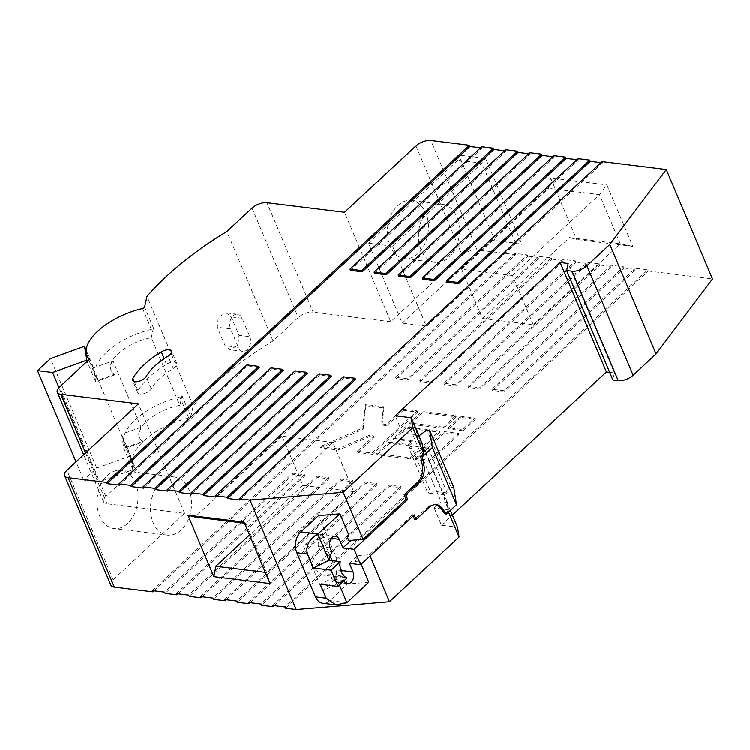 <?xml version="1.0" encoding="UTF-8"?>
<svg xmlns="http://www.w3.org/2000/svg" width="750" height="750" viewBox="0 0 750 750"><rect width="100%" height="100%" fill="white"/><g stroke="black" fill="none" stroke-linecap="round" stroke-linejoin="round"><path stroke-width="0.56" stroke-dasharray="3.75 2.81" d="M460.556 416.212L475.003 417.994L462.628 429.488L448.191 427.706L460.556 416.212L461.072 417.441L475.519 419.222L475.003 417.994M389.053 442.106L408.309 444.478L412.434 440.653L393.178 438.272L405.544 426.788L439.247 430.941L410.391 457.753L376.688 453.6L389.053 442.106L389.569 443.334L408.834 445.716L408.309 444.478M272.691 605.419L400.716 486.459L388.95 485.006L260.925 603.975M248.616 602.456L376.641 483.488L364.875 482.034L236.841 601.003M224.541 599.484L352.566 480.516L340.791 479.062L212.766 598.031M200.466 596.512L328.491 477.553L316.716 476.1L188.691 595.069M176.391 593.55L304.416 474.581L292.641 473.128L164.616 592.097M152.306 590.578L515.091 253.472L527.391 254.981L395.7 377.362L407.475 378.806L539.166 256.434L551.475 257.953L419.784 380.325L431.55 381.778L563.241 259.406L575.55 260.925L443.859 383.297L455.625 384.75L587.316 262.378L599.625 263.888L467.934 386.269L479.7 387.712L611.391 265.341L623.7 266.859L492.009 389.231L503.784 390.684L635.475 268.312L647.775 269.831L285 606.938M443.372 427.106L409.669 422.953L422.034 411.459L455.738 415.613L443.372 427.106L443.888 428.334L410.184 424.181L409.669 422.953M338.166 448.847L320.109 446.625L362.644 428.006L365.456 404.484L383.512 406.706L381.469 423.816L386.278 424.406L402.769 409.088L417.216 410.869L371.869 453.009L357.422 451.228L373.912 435.9L369.094 435.309L338.166 448.847L338.681 450.075L320.625 447.853L320.109 446.625M415.209 458.353L444.066 431.531L458.512 433.312L429.656 460.134L415.209 458.353L415.725 459.581L444.581 432.759L444.066 431.531M361.181 564.159L360.15 561.722L355.284 561.497L357.628 555.759A3.75 2.616 97 0 0 356.925 559.622A3.75 2.616 97 0 0 358.988 561.947A3.75 2.616 97 0 0 360.15 561.722M357.628 555.759L369.572 554.663L412.631 514.659L414.234 514.856M349.406 563.269L357.591 555.666M339.45 584.981L335.859 576.487A15.009 10.444 97 0 0 337.453 576.872A15.009 10.444 97 0 0 342.028 576L343.884 580.388A7.509 5.222 97 0 0 344.034 580.716M416.072 429.028L416.972 434.747L402.525 432.966L409.397 426.581L441.075 501.591L434.203 507.975L448.65 509.756L444.891 500.841L443.728 493.472L447.497 502.378L448.65 509.756M415.35 427.322L409.397 426.581M349.191 540.197L346.191 539.972L348.534 534.244M368.784 582.178L347.494 583.987L329.869 600.553A15.009 10.444 -83 0 1 322.781 603.206M448.547 512.081L446.494 501.038L444.891 500.841M443.728 493.472L442.659 493.331L451.134 487.153L426.984 429.975M453.816 487.481L451.134 487.153M448.031 510.872L444.9 513.787M416.972 434.747L420.731 443.663L419.841 437.944M422.334 443.859L420.731 443.663M419.578 436.294L418.509 436.153L419.288 435.591M447.497 502.378L441.075 501.591M322.491 590.812L333.938 580.172L343.041 581.287L322.491 590.812L303.534 545.925L314.981 535.284L324.075 536.409L303.534 545.925M333.938 580.172A7.509 5.222 97 0 0 335.925 569.766L332.053 560.597M330.084 555.928L322.162 537.178A7.509 5.222 97 0 0 318.497 533.981A7.509 5.222 97 0 0 314.981 535.284M347.494 583.987L318.581 515.541M442.659 493.331L418.509 436.153M347.091 577.875L335.859 576.487L320.278 584.203M330.122 547.8L318.459 546.366L320.306 550.753L331.978 552.188M342.028 576L330.366 574.566L332.222 578.953L337.2 582.309L343.041 581.287M330.366 574.566L322.969 575.081L313.012 568.369C310.997 562.078 313.434 556.209 320.306 550.753M413.147 515.869L412.631 514.659M429.337 507.244L427.734 507.047L414.581 519.263M427.734 507.047A15.009 10.444 -83 0 1 434.766 504.441A15.009 10.444 -83 0 1 435.562 504.581M318.459 546.366C317.409 542.419 319.284 539.1 324.075 536.409M392.559 246.197L368.484 243.234L402.253 323.156L426.328 326.128L392.559 246.197L481.884 163.2L515.644 243.122L521.906 244.406L485.55 158.325L458.803 155.025L457.809 160.228L481.884 163.2L485.55 158.325M426.328 326.128L515.644 243.122L491.569 240.159L521.906 244.406M402.253 323.156L491.569 240.159M368.484 243.234L457.809 160.228M495.159 241.106L458.803 155.025M449.091 257.372A29.278 20.372 97 0 0 459.197 225.9A29.278 20.372 97 0 0 442.547 204.338A29.278 20.372 97 0 0 418.744 230.897A29.278 20.372 97 0 0 435.375 262.453A29.278 20.372 97 0 0 449.091 257.372M316.716 476.1L317.241 477.328L189.216 596.297M178.012 593.747L304.931 475.809L293.166 474.356L165.131 593.325M304.416 474.581L304.931 475.809M292.641 473.128L293.166 474.356M153.938 590.775L515.606 254.7L515.091 253.472M527.391 254.981L527.916 256.219L396.225 378.591L407.991 380.044L539.681 257.662L539.166 256.434M395.7 377.362L396.225 378.591M407.475 378.806L407.991 380.044M551.475 257.953L551.991 259.181L420.3 381.553L432.075 383.006L563.766 260.634L563.241 259.406M419.784 380.325L420.3 381.553M431.55 381.778L432.075 383.006M575.55 260.925L576.066 262.153L444.375 384.525L456.15 385.978L587.841 263.606L587.316 262.378M443.859 383.297L444.375 384.525M455.625 384.75L456.15 385.978M599.625 263.888L600.141 265.125L468.45 387.497L480.225 388.95L611.916 266.569L611.391 265.341M467.934 386.269L468.45 387.497M479.7 387.712L480.225 388.95M623.7 266.859L624.216 268.087L492.525 390.459L504.3 391.913L635.991 269.541L635.475 268.312M492.009 389.231L492.525 390.459M503.784 390.684L504.3 391.913M647.775 269.831L648.3 271.059L285.516 608.166M274.322 605.625L401.241 487.688L389.466 486.234L261.441 605.203M400.716 486.459L401.241 487.688M388.95 485.006L389.466 486.234M250.238 602.653L377.166 484.716L365.391 483.263L237.366 602.231M376.641 483.488L377.166 484.716M364.875 482.034L365.391 483.263M226.163 599.681L353.081 481.744L341.316 480.3L213.291 599.259M352.566 480.516L353.081 481.744M340.791 479.062L341.316 480.3M202.088 596.719L329.006 478.781L317.241 477.328M328.491 477.553L329.006 478.781M239.812 499.959L602.587 162.853L600.966 162.647M446.822 282.253L578.513 159.881L576.881 159.684M422.747 279.291L554.438 156.919L552.806 156.713M398.672 276.319L530.363 153.947L528.731 153.741M374.587 273.347L506.278 150.975L504.656 150.778M350.512 270.384L482.203 148.012L480.581 147.806M119.428 485.119L247.453 366.15L259.219 367.603M143.503 488.091L271.528 369.122L283.303 370.575M167.578 491.053L295.603 372.084L307.378 373.538M191.653 494.025L319.678 375.056L331.453 376.509M215.728 496.997L343.762 378.028L355.528 379.481M602.587 162.853L602.072 161.625M578.513 159.881L577.987 158.653M554.438 156.919L553.913 155.681M530.363 153.947L529.837 152.719M506.278 150.975L505.763 149.747M482.203 148.012L481.687 146.775M247.453 366.15L246.937 364.922M271.528 369.122L271.012 367.894M295.603 372.084L295.087 370.856M319.678 375.056L319.163 373.828M343.762 378.028L343.238 376.8M173.278 368.466A7.509 3.441 -22.9 0 0 176.803 363.431A7.509 3.441 -22.9 0 0 166.491 364.237A66.15 30.281 -22.9 0 0 138.075 390.647A7.509 3.441 -22.9 0 0 137.775 392.681A7.509 3.441 -22.9 0 0 144.141 393.591A7.509 3.441 -22.9 0 0 151.312 388.884A51.141 23.409 157.1 0 1 173.278 368.466L168.084 356.175M249.806 336.713A9.384 6.534 -83 0 1 249.45 346.716A9.384 6.534 -83 0 1 242.925 351.347A9.384 6.534 -83 0 1 238.35 347.353L230.559 328.903A9.384 6.534 -83 0 1 230.916 318.9A9.384 6.534 -83 0 1 237.431 314.278A9.384 6.534 -83 0 1 242.016 318.263L249.806 336.713L239.034 335.381L231.244 316.941L226.125 312.881L218.278 317.278L217.284 327.272L225.075 345.712L230.025 349.753L237.825 345.328L239.034 335.381M533.259 324.741L512.484 275.559L461.653 269.288L482.428 318.478L533.259 324.741L620.288 243.872L599.513 194.681L606.844 184.941L632.822 246.422L576.638 239.494L569.466 237.6L620.288 243.872L632.822 246.422M512.484 275.559L599.513 194.681L548.681 188.419L550.669 178.012L606.844 184.941M550.669 178.012L576.638 239.494M461.653 269.288L548.681 188.419M482.428 318.478L569.466 237.6M265.294 572.297L266.672 572.466L245.897 523.284L244.069 522.047M332.925 442.406L282.094 436.144L302.878 485.325L353.7 491.597L332.925 442.406L245.897 523.284L244.519 523.116M353.7 491.597L266.672 572.466L270.038 583.528M302.878 485.325L249.506 534.919M282.094 436.144L195.066 517.013M397.8 205.594A29.278 20.372 -83 0 1 411.516 200.512A29.278 20.372 -83 0 1 428.166 222.075A29.278 20.372 -83 0 1 418.059 253.547A29.278 20.372 -83 0 1 404.344 258.628A29.278 20.372 -83 0 1 387.694 237.066A29.278 20.372 -83 0 1 397.8 205.594M181.153 530.006A29.278 20.372 -83 0 1 167.438 535.078A29.278 20.372 -83 0 1 150.806 503.531A29.278 20.372 -83 0 1 174.609 476.972A29.278 20.372 -83 0 1 191.259 498.525A29.278 20.372 -83 0 1 181.153 530.006M127.65 523.406A29.278 20.372 -83 0 1 113.934 528.488A29.278 20.372 -83 0 1 97.303 496.931A29.278 20.372 -83 0 1 121.106 470.372A29.278 20.372 -83 0 1 137.756 491.934A29.278 20.372 -83 0 1 127.65 523.406M110.803 585.056A11.259 5.156 157.1 0 1 113.156 579.684L184.612 513.281L107.025 503.719A11.259 5.156 157.1 0 1 103.528 501.712A11.259 5.156 157.1 0 1 105.872 496.341L135.647 468.675L126.816 447.769A51.047 23.363 157.1 0 1 124.397 444.206A51.047 23.363 157.1 0 1 179.953 397.097A1.875 0.863 -22.9 0 0 182.016 395.644L179.878 405.356L151.312 337.734A34.528 15.806 -22.9 0 0 111.047 370.153A34.528 15.806 -22.9 0 0 114.778 374.156L98.25 380.147A51.047 23.363 157.1 0 1 95.831 376.575A51.047 23.363 157.1 0 1 151.387 329.466A1.875 0.863 -22.9 0 0 153.45 328.012L151.312 337.734M135.647 468.675A51.047 23.363 157.1 0 1 133.228 465.113A51.047 23.363 157.1 0 1 188.784 417.994A1.875 0.863 -22.9 0 0 190.847 416.541L193.191 405.863A231.412 105.928 157.1 0 1 273.066 340.988L298.256 317.569A11.259 5.156 157.1 0 1 313.153 312.178L266.925 202.744M415.959 145.903L462.188 255.347A11.259 5.156 157.1 0 1 477.084 249.947L515.606 254.7M98.822 481.959L83.728 480.056L96.731 468.019L130.744 455.756L132.834 469.688L98.822 481.959L58.959 387.591M132.834 469.688L123.741 448.172L121.65 434.241L130.744 455.756M95.691 381.769L93.609 367.838L112.969 360.853L141.019 427.256A34.528 15.806 -22.9 0 0 139.35 437.166A34.528 15.806 -22.9 0 0 143.081 441.169L126.562 447.159L98.513 380.756L95.691 381.769L87.094 361.406M93.609 367.838L86.166 350.231M83.728 480.056L76.013 461.794M96.731 468.019L50.503 358.584M179.878 405.356A34.528 15.806 -22.9 0 0 139.612 437.784A34.528 15.806 -22.9 0 0 143.344 441.788L126.816 447.769L126.562 447.159L123.741 448.172M141.019 427.256L121.65 434.241M112.969 360.853A34.528 15.806 -22.9 0 0 111.309 370.772A34.528 15.806 -22.9 0 0 115.031 374.775L114.778 374.156M143.344 441.788L143.081 441.169M184.612 513.281L138.384 403.847M370.087 555.881L369.572 554.663M450.422 510.338L446.494 501.038M434.203 507.975L441.478 525.188L457.528 527.166M609.656 372.366L614.4 372.947L568.172 263.512M614.4 372.947L612.881 379.988M648.3 271.059L712.5 278.972M624.216 268.087L635.991 269.541M600.141 265.125L611.916 266.569M576.066 262.153L587.841 263.606M551.991 259.181L563.766 260.634M527.916 256.219L539.681 257.662M462.188 255.347L390.731 321.741L344.503 212.306M390.731 321.741L313.153 312.178M273.066 340.988L226.838 231.544M193.191 405.863L146.962 296.428M115.031 374.775L98.513 380.756L89.419 359.241M441.478 525.188L452.4 515.034M402.525 432.966L395.25 415.753M410.184 424.181L422.55 412.688L422.034 411.459M422.55 412.688L456.262 416.85L455.738 415.613M456.262 416.85L443.888 428.334M408.834 445.716L412.959 441.881L412.434 440.653M412.959 441.881L393.694 439.509L393.178 438.272M393.694 439.509L406.059 428.016L405.544 426.788M406.059 428.016L439.772 432.169L439.247 430.941M439.772 432.169L410.906 458.981L410.391 457.753M410.906 458.981L377.203 454.828L376.688 453.6M377.203 454.828L389.569 443.334M320.625 447.853L363.159 429.234L362.644 428.006M363.159 429.234L365.972 405.712L365.456 404.484M365.972 405.712L384.028 407.944L383.512 406.706M384.028 407.944L381.984 425.044L381.469 423.816M381.984 425.044L386.803 425.634L386.278 424.406M386.803 425.634L403.294 410.316L402.769 409.088M403.294 410.316L417.731 412.097L417.216 410.869M417.731 412.097L372.384 454.237L371.869 453.009M372.384 454.237L357.947 452.456L357.422 451.228M357.947 452.456L374.428 437.128L373.912 435.9M374.428 437.128L369.619 436.537L369.094 435.309M369.619 436.537L338.681 450.075M475.519 419.222L463.153 430.716L462.628 429.488M463.153 430.716L448.706 428.934L448.191 427.706M448.706 428.934L461.072 417.441M444.581 432.759L459.028 434.541L458.512 433.312M459.028 434.541L430.172 461.363L429.656 460.134M430.172 461.363L415.725 459.581M424.931 450.009L408.881 448.031L427.847 492.909L443.897 494.887L424.931 450.009L443.897 494.887M425.091 450.994L428.297 448.012L411.178 445.903L430.134 490.781L427.847 492.909M411.178 445.903L408.881 448.031M428.297 448.012L447.253 492.891L444.047 495.872M447.253 492.891L430.134 490.781M346.988 602.663L329.869 600.553M343.884 580.388L332.222 578.953M331.294 538.303L322.162 537.178M340.819 570.366L335.925 569.766M166.491 364.237L164.147 358.697M138.075 390.647L134.25 381.6M151.312 388.884L146.119 376.584M230.559 328.903L217.284 327.272M238.35 347.353L225.075 345.712M242.016 318.263L231.244 316.941M113.156 579.684L66.928 470.25M85.575 452.916L107.025 503.719M105.872 496.341L59.644 386.906M252.028 208.134L298.256 317.569M477.084 249.947L430.856 140.512M190.847 416.541L182.016 395.644M153.45 328.012L144.619 307.106M188.784 417.994L179.953 397.097M151.387 329.466L142.556 308.559M349.894 540.431L346.191 539.972M358.988 561.947L355.284 561.497M337.453 576.872L322.969 575.081M436.369 504.637L434.766 504.441M335.616 536.1L318.497 533.981M347.55 583.584L337.2 582.309M137.775 392.681L132.581 380.391M176.803 363.431L171.609 351.141M237.431 314.278L226.125 312.881M242.925 351.347L230.025 349.753M442.547 204.338L411.516 200.512M435.375 262.453L404.344 258.628M174.609 476.972L121.106 470.372M167.438 535.078L113.934 528.488M103.528 501.712L83.662 454.688M139.612 437.784L139.35 437.166M111.309 370.772L111.047 370.153M133.228 465.113L124.397 444.206M95.831 376.575L88.763 359.85"/><path stroke-width="1.12" d="M370.087 555.881L389.447 601.697L296.222 609.487L285.516 608.166L285 606.938L272.691 605.419L273.216 606.656L274.322 605.625M273.216 606.656L261.441 605.203L260.925 603.975L248.616 602.456L249.131 603.684L250.238 602.653M249.131 603.684L237.366 602.231L236.841 601.003L224.541 599.484L225.056 600.712L226.163 599.681M225.056 600.712L213.291 599.259L212.766 598.031L200.466 596.512L200.981 597.75L202.088 596.719M200.981 597.75L189.216 596.297L188.691 595.069L176.391 593.55L176.906 594.778L178.012 593.747M176.906 594.778L165.131 593.325L164.616 592.097L152.306 590.578L152.831 591.806L153.938 590.775M456.506 504.684L432.356 447.506L429.656 430.303L453.816 487.481L456.506 504.684L446.503 513.984L442.041 508.134A15.009 10.444 -83 0 0 436.369 504.637A15.009 10.444 -83 0 0 429.337 507.244L416.184 519.469L414.234 514.856L360.647 564.656L354.15 549.281L407.747 499.481L406.144 499.284L363.084 539.297L351.094 540.3L342.919 547.894L339.281 539.288A7.509 5.222 97 0 0 335.616 536.1A7.509 5.222 97 0 0 330.403 539.794A7.509 5.222 97 0 0 330.122 547.8L331.978 552.188A15.009 10.444 97 0 0 328.988 560.222L340.219 561.609L331.059 570.122L337.931 586.388L347.091 577.875A15.009 10.444 -83 0 1 340.219 561.609M351.094 540.3L349.191 540.197M339.9 513.787L317.963 533.944L300.844 531.834L318.581 515.541L339.9 513.787L348.534 534.244A3.75 2.616 97 0 0 347.831 538.106A3.75 2.616 97 0 0 349.894 540.431A3.75 2.616 97 0 0 351.056 540.206M317.963 533.944A15.009 10.444 97 0 0 317.906 533.991L328.988 560.222L313.406 567.938L307.519 554.006C305.381 546.103 308.841 539.428 317.906 533.991M361.181 564.159L368.784 582.178L346.988 602.663A15.009 10.444 -83 0 1 346.941 602.709L335.812 604.809L326.156 598.134L320.278 584.203L337.931 586.388M344.034 580.716A7.509 5.222 97 0 0 347.55 583.584A7.509 5.222 97 0 0 352.762 579.881A7.509 5.222 97 0 0 353.044 571.875L349.406 563.269L360.647 564.656M339.45 584.981L346.941 602.709M416.072 429.028L415.35 427.322M446.503 513.984L444.9 513.787L440.428 507.937A15.009 10.444 -83 0 0 435.562 504.581M415.809 427.378L419.841 437.944M432.356 447.506L422.353 456.806L420.741 456.609L423.881 453.694L422.334 443.859L411.3 417.731L412.838 427.566L343.219 492.263L249.994 500.053L239.288 498.731L239.812 499.959L227.503 498.441L355.528 379.481L355.012 378.244L226.988 497.213L227.503 498.441M429.656 430.303L426.984 429.975L419.288 435.591M332.053 560.597L330.084 555.928M335.812 604.809L322.781 603.206A15.009 10.444 -83 0 1 315.459 596.812L296.822 552.694A15.009 10.444 97 0 1 300.844 531.834M313.406 567.938L331.059 570.122M418.95 482.653A15.009 10.444 97 0 0 423.947 465.309L422.344 465.113A15.009 10.444 97 0 1 417.347 482.456L404.194 494.672L405.797 494.869L418.95 482.653L417.347 482.456M406.144 499.284L404.194 494.672M407.747 499.481L405.797 494.869M354.15 549.281L342.919 547.894M416.184 519.469L414.581 519.263L413.147 515.869M422.353 456.806L423.947 465.309M420.741 456.609L422.344 465.113M600.966 162.647L590.278 161.334L458.588 283.706L446.822 282.253L446.297 281.025L577.987 158.653L589.763 160.106L458.072 282.478L446.297 281.025M576.881 159.684L566.203 158.362L434.513 280.734L422.747 279.291L422.222 278.053L553.913 155.681L565.688 157.134L433.997 279.506L422.222 278.053M552.806 156.713L542.128 155.4L410.438 277.772L398.672 276.319L398.147 275.091L529.837 152.719L541.613 154.172L409.922 276.544L398.147 275.091M528.731 153.741L518.053 152.428L386.363 274.8L374.587 273.347L374.072 272.119L505.763 149.747L517.537 151.2L385.847 273.572L374.072 272.119M504.656 150.778L493.978 149.456L362.288 271.828L350.512 270.384L349.997 269.147L481.687 146.775L493.453 148.228L361.762 270.6L349.997 269.147M480.581 147.806L469.903 146.494L107.119 483.6L119.428 485.119L118.903 483.891L130.678 485.344L131.194 486.572L259.219 367.603L258.703 366.375L130.678 485.344M355.012 378.244L343.238 376.8L215.213 495.759L215.728 496.997L203.428 495.478L331.453 376.509L330.938 375.281L319.163 373.828L191.137 492.797L191.653 494.025L179.353 492.506L307.378 373.538L306.853 372.309L295.087 370.856L167.062 489.825L167.578 491.053L155.269 489.534L283.303 370.575L282.778 369.337L271.012 367.894L142.988 486.853L143.503 488.091L131.194 486.572M633.131 375.253A11.259 5.156 157.1 0 1 618.234 380.653L572.006 271.219A11.259 5.156 -22.9 0 0 586.903 265.819L633.131 375.253L656.034 353.972L712.5 278.972L666.272 169.537L602.072 161.625L239.288 498.731M458.588 283.706L458.072 282.478M590.278 161.334L589.763 160.106M434.513 280.734L433.997 279.506M566.203 158.362L565.688 157.134M410.438 277.772L409.922 276.544M542.128 155.4L541.613 154.172M386.363 274.8L385.847 273.572M518.053 152.428L517.537 151.2M362.288 271.828L361.762 270.6M493.978 149.456L493.453 148.228M469.903 146.494L469.378 145.266L106.603 482.372L107.119 483.6M258.703 366.375L246.937 364.922L118.903 483.891M282.778 369.337L154.753 488.306L155.269 489.534M306.853 372.309L178.828 491.278L179.353 492.506M330.938 375.281L202.903 494.25L203.428 495.478M161.297 351.938A66.15 30.281 -22.9 0 0 132.881 378.347A7.509 3.441 -22.9 0 0 132.581 380.391A7.509 3.441 -22.9 0 0 138.947 381.3A7.509 3.441 -22.9 0 0 146.119 376.584A51.141 23.409 157.1 0 1 168.084 356.175A7.509 3.441 -22.9 0 0 171.609 351.141A7.509 3.441 -22.9 0 0 161.297 351.938L164.147 358.697M244.519 523.116L195.066 517.013L187.884 515.128L244.069 522.047L270.038 583.528L213.863 576.609L215.841 566.203L265.294 572.297M187.884 515.128L213.863 576.609M249.506 534.919L215.841 566.203M68.081 477.619L114.309 587.062A11.259 5.156 157.1 0 1 110.803 585.056L64.575 475.622A11.259 5.156 -22.9 0 0 68.081 477.619L106.603 482.372M88.763 359.85L87 355.678A51.047 23.363 157.1 0 0 89.419 359.241L59.644 386.906A11.259 5.156 -22.9 0 0 57.3 392.278A11.259 5.156 -22.9 0 0 60.797 394.284L138.384 403.847L66.928 470.25A11.259 5.156 -22.9 0 0 64.575 475.622M469.378 145.266L430.856 140.512A11.259 5.156 -22.9 0 0 415.959 145.903L344.503 212.306L266.925 202.744A11.259 5.156 -22.9 0 0 252.028 208.134L226.838 231.544A231.412 105.928 157.1 0 0 146.962 296.428L144.619 307.106A1.875 0.863 -22.9 0 1 142.556 308.559A51.047 23.363 157.1 0 0 87 355.678M87.094 361.406L84.516 346.322L50.503 358.584L37.5 370.613L52.594 372.516L86.606 360.253M86.166 350.231L84.516 346.322M76.013 461.794L37.5 370.613M58.959 387.591L52.594 372.516M452.4 515.034L606.375 371.953L560.147 262.519L395.25 415.753L411.3 417.731M560.147 262.519L568.172 263.512L566.653 270.553L572.006 271.219M586.903 265.819L609.806 244.537L666.272 169.537M296.222 609.487L249.994 500.053M215.213 495.759L226.988 497.213M191.137 492.797L202.903 494.25M167.062 489.825L178.828 491.278M142.988 486.853L154.753 488.306M114.309 587.062L152.831 591.806M363.084 539.297L343.219 492.263M423.881 453.694L412.838 427.566M389.447 601.697L459.066 537L457.528 527.166L450.422 510.338M606.375 371.953L609.656 372.366M618.234 380.653L612.881 379.988L566.653 270.553M656.034 353.972L609.806 244.537M459.066 537L448.547 512.081M307.519 554.006L296.822 552.694M326.156 598.134L315.459 596.812M442.041 508.134L440.428 507.937M339.281 539.288L331.294 538.303M353.044 571.875L340.819 570.366M134.25 381.6L132.881 378.347M60.797 394.284L85.575 452.916M83.662 454.688L57.3 392.278"/></g></svg>
